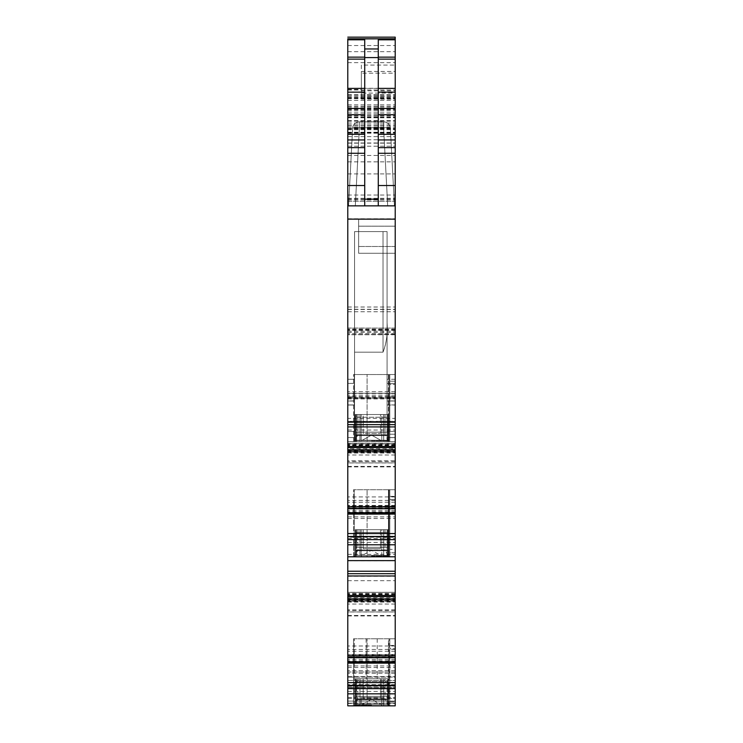 <?xml version="1.0" encoding="UTF-8"?>
<svg xmlns="http://www.w3.org/2000/svg" width="743" height="743" viewBox="0 0 743 743"><rect width="100%" height="100%" fill="white"/><g stroke="black" fill="none" stroke-linecap="round" stroke-linejoin="round"><path stroke-width="0.56" stroke-dasharray="3.71 2.79" d="M371.5 705.85L354.355 705.85L371.5 705.85M371.5 705.07L354.355 705.07L371.5 705.07M385.05 678.749L385.05 699.079L381.8 699.079L381.8 678.749L385.05 678.749L357.95 678.749L381.8 678.749L381.8 705.07L371.5 699.339L361.2 705.07L361.2 699.079L357.95 699.079L385.05 699.079L388.645 705.85M395.211 657.183L347.789 657.183L347.789 705.85L395.211 705.85L395.211 703.138L395.211 705.85L389.796 705.85L389.796 638.776L389.796 705.85L389.796 701.856L395.211 701.856L389.796 701.856L389.796 705.85L354.327 705.85L389.796 705.85L388.44 705.85L389.796 705.85L389.796 638.776L395.211 638.776L395.211 645.435L389.796 645.435L389.796 701.856L389.796 638.776L353.547 638.776L353.547 705.85L354.327 705.85L353.547 705.85L353.547 638.776L354.327 638.776L353.547 638.776L353.547 705.85L353.547 638.776L388.44 638.776L388.44 705.85L388.44 678.749L387.8 678.749L387.8 705.85L383.732 705.85L383.732 678.749L383.732 705.85L387.8 705.85L387.8 678.749L359.946 678.749L359.946 705.85L383.732 705.85L355.878 705.85L355.878 678.749L355.878 705.85L359.946 705.85L359.946 678.749L355.238 678.749L355.238 705.85L355.238 678.749L355.238 705.85L356.594 705.85L355.238 705.85L355.878 705.85L355.238 705.85L355.238 678.749L387.084 678.749L387.084 705.85L387.084 678.749L388.44 678.749L388.44 705.85L388.44 678.749L388.44 705.85L367.098 705.85L388.44 705.85L387.084 705.85L388.44 705.85L388.44 638.776L389.796 638.776L389.796 645.435L395.211 645.435L395.211 705.85L347.789 705.85L347.789 703.138L347.789 705.85L395.211 705.85L389.796 705.85L389.796 648.676L395.211 648.676L389.796 648.676L389.796 638.776L389.796 705.85L389.796 638.776L395.211 638.776L395.211 698.429L395.211 638.776L389.796 638.776L395.211 638.776L395.211 705.85L389.796 705.85L395.211 705.85L395.211 657.026L347.789 657.026L347.789 655.382L347.789 655.911L395.211 655.911L395.211 654.797L347.789 654.797L347.789 599.415L347.789 615.938L347.789 600.483L395.211 600.483L395.211 615.938L395.211 611.981L347.789 611.981M353.547 705.85L367.098 705.85L367.098 638.776L367.098 705.85L353.547 705.85M387.084 705.85L356.594 705.85L356.594 678.749L356.594 705.85L387.084 705.85M361.2 699.079L361.2 705.07M381.8 699.079L381.8 705.07M347.789 703.138L347.789 697.463L347.789 701.104L395.211 701.104L395.211 698.401L395.211 703.138L395.211 701.104L347.789 701.104L347.789 703.138L395.211 703.138L347.789 703.138M347.789 687.656L347.789 697.463L347.789 687.451L395.211 687.451L395.211 697.463L395.211 687.656L347.789 687.656M347.789 685.13L347.789 687.451L347.789 684.647L347.789 685.13L395.211 685.13L395.211 687.451L347.789 687.451L395.211 687.451L395.211 677.124L395.211 680.477L347.789 680.477L347.789 677.124L347.789 684.647L347.789 680.477L395.211 680.477L395.211 685.13L347.789 685.13M347.789 676.65L347.789 673.297L347.789 676.65L395.211 676.65L395.211 677.124L347.789 677.124L395.211 677.124L395.211 670.623L395.211 672.006L347.789 672.006L347.789 670.623L347.789 673.297L347.789 672.006L395.211 672.006L395.211 676.65L347.789 676.65M347.789 657.648L347.789 662.552L395.211 662.552L395.211 661.446L347.789 661.446L347.789 657.648L395.211 657.648L395.211 661.446M395.211 657.648L395.211 662.533L347.789 662.533L347.789 661.446M395.211 597.781L395.211 598.979L347.789 598.979L347.789 592.282L395.211 592.282L347.789 592.338L395.211 592.301L395.211 597.781L347.789 597.781M347.789 598.774L347.789 592.338M347.789 573.698L395.211 573.512L347.789 573.689M347.789 508.602L347.789 513.497L395.211 513.497L395.211 512.391L347.789 512.391L347.789 508.602L395.211 508.602L395.211 512.391M395.211 508.602L395.211 513.441L347.789 513.478L347.789 512.391M347.789 451.438L347.789 441.621L354.56 441.621L354.56 404.926L347.789 404.926L347.789 441.621L354.56 441.621L354.56 404.926L347.789 404.926L347.789 441.621L347.789 405.037L347.789 441.621L347.789 421.318L395.211 421.318L395.211 466.892L395.211 462.935L347.789 462.935L347.789 466.892L347.789 451.438L395.211 451.438M395.211 393.521L347.789 393.521L347.789 418.383L395.211 418.383L395.211 393.27L347.789 393.27L395.211 393.261L395.211 328.072L395.211 334.313L347.789 334.749L347.789 38.924M395.211 334.313L347.789 334.749L395.211 334.731L395.211 38.775M347.789 334.313L347.789 398.304L347.789 393.27L395.211 393.27M347.789 328.053L395.211 328.072L347.789 328.053M347.789 398.322L395.211 398.304L347.789 398.322M347.789 418.383L347.789 421.318M347.789 405.037L347.789 379.292L347.789 396.911L354.56 396.911L354.56 379.292L347.789 379.292L347.789 383.36L347.789 379.292L354.56 379.292L354.56 383.36L354.56 379.292L347.789 379.292L354.56 379.292L354.56 400.914L354.56 396.911L347.789 396.911L347.789 383.36L347.789 401.025L354.56 401.025L354.56 383.36L347.789 383.36L354.56 383.36L347.789 383.36L354.56 383.36L354.56 397.022L347.789 397.022L354.56 397.022L354.56 405.037L354.56 401.025L347.789 401.025L347.789 405.037L354.56 405.037L354.56 440.488L387.084 440.488L387.084 400.969L387.084 441.621L395.211 441.621L395.211 384.447L389.796 384.447L389.796 374.546L353.547 374.546L395.211 374.546L395.211 384.447L389.796 384.447L389.796 434.2L389.796 374.546L353.547 374.546L395.211 374.546L395.211 441.621L395.211 379.292L395.211 400.914L387.084 400.914L387.084 396.911L395.211 396.911L387.084 396.911L387.084 379.292L387.084 404.926L387.084 400.914L395.211 400.914L395.211 441.621L389.796 441.621L389.796 434.2L395.211 434.2L389.796 434.2L389.796 441.621L389.796 374.546L395.211 374.546L389.796 374.546L389.796 441.621L389.796 374.546L389.796 441.621L389.796 374.546L389.796 441.621L387.8 441.621L387.8 414.52L383.732 414.52L383.732 441.621L395.211 441.621L389.796 441.621L395.211 441.621L395.211 379.292L395.211 383.36L387.084 383.36L387.084 397.022L387.084 383.36L395.211 383.36L387.084 383.36L395.211 383.36L395.211 397.022L387.084 397.022L387.084 401.025L387.084 397.022L395.211 397.022L395.211 401.025L387.084 401.025L387.084 405.037L387.084 401.025L395.211 401.025L395.211 441.621L347.789 441.621L395.211 441.621L347.789 441.621L395.211 441.621L356.594 441.621L356.594 414.52L355.238 414.52L355.238 441.621L356.594 441.621L356.594 414.52L388.44 414.52L388.44 441.621L388.44 414.52L387.8 414.52L387.8 441.621L359.946 441.621L383.732 441.621L383.732 414.52L380.509 414.52L380.509 433.494L363.169 433.494L363.169 414.52L380.509 414.52L380.509 433.494L363.169 433.494L363.169 414.52L355.916 414.52L355.878 441.621L359.946 441.621L359.946 414.52L383.732 414.52L355.238 414.52L355.238 441.621L388.44 441.621L367.098 441.621L388.44 441.621L387.084 441.621L387.084 404.926L387.084 437.553L395.211 437.553L387.084 437.553L387.084 441.621L354.56 441.621L387.084 441.621L387.084 231.593L354.56 231.593L354.56 441.621L354.56 231.593L387.084 231.593L387.084 440.488L387.084 431.46L387.084 440.488L354.56 440.488L354.56 352.163L354.56 440.488L354.56 405.037L347.789 405.037M347.789 404.926L347.789 400.914L354.56 400.914L354.56 404.926L354.56 400.914L347.789 400.914L347.789 404.926M395.211 508.138L347.789 508.138L347.789 533.437L395.211 533.437L395.211 450.379L395.211 460.874L347.789 460.874L347.789 462.935M347.789 460.874L347.789 450.36L395.211 450.36L347.789 450.379L347.789 506.856L395.211 506.856L347.789 506.837L347.789 506.327L395.211 506.327L347.789 506.327M395.211 506.327L347.789 506.485L347.789 508.138M347.789 533.437L347.789 537.254L395.211 537.254L395.211 600.483M347.789 600.483L347.789 537.254M395.211 657.026L395.211 655.382L395.211 655.893L347.789 655.893L347.789 654.797M395.211 655.382L347.789 655.382M347.789 201.307L347.789 89.996L347.789 205.848L347.789 89.996L347.789 205.848L347.789 89.996L347.789 205.848L347.789 201.307L395.211 201.307L395.211 89.996L395.211 205.848L395.211 89.996L395.211 205.848L395.211 89.996L395.211 205.848L395.211 201.307L347.789 201.307M395.211 705.85L395.211 697.463L395.211 698.401L389.796 698.429L395.211 698.429L395.211 705.85M395.211 611.981L395.211 654.797M395.211 552.801L395.211 499.621L389.796 499.621L395.211 499.621L395.211 489.721L395.211 549.374L389.796 549.374L389.796 489.721L395.211 489.721L389.796 489.721L395.211 489.721L395.211 556.795L395.211 549.374L389.796 549.374L389.796 489.721L389.016 489.721L395.211 489.721L395.211 552.801L389.796 552.801L389.796 556.795L395.211 556.795L387.8 556.795L387.8 529.694L387.8 556.795L383.732 556.795L395.211 556.795L389.796 556.795L389.796 489.721L389.796 556.795L389.796 489.721L389.796 556.795L389.796 489.721L353.547 489.721L389.796 489.721L389.796 552.801L395.211 552.801M395.211 533.437L395.211 537.254M395.211 460.874L395.211 462.935M395.211 381.205L395.211 437.627L389.796 437.627L395.211 437.627L395.211 374.546L395.211 381.205L389.796 381.205L395.211 381.205M395.211 418.383L395.211 421.318M395.211 334.749L347.789 334.749M361.339 90.832L395.211 90.832L395.211 88.278L361.339 88.278L361.339 99.107L361.339 89.457L361.339 96.404L395.211 96.404L395.211 205.848L395.211 38.924M395.211 96.404L395.211 73.195L361.339 73.195L361.339 93.107L395.211 93.107M395.211 88.278L395.211 73.195M395.211 90.832L395.211 37.15M395.211 448.726L395.211 443.246L347.789 443.246L395.211 443.227L395.211 449.924L395.211 448.726L347.789 448.726M395.211 598.774L395.211 592.338M395.211 226.178L395.211 253.279L395.211 226.178L358.628 226.178L358.628 219.399L358.628 246.5L358.628 219.399L395.211 219.399L358.628 219.399L358.628 253.279L358.628 226.178L395.211 226.178M395.211 253.279L395.211 246.5L395.211 253.279L358.628 253.279L395.211 253.279L358.628 253.279L358.628 246.5L358.628 253.279L395.211 253.279M347.789 698.401L395.211 698.401L347.789 698.401M395.211 670.623L347.789 670.623L395.211 670.623M347.789 556.795L395.211 556.795M389.016 556.795L389.796 556.795L389.016 556.795L389.016 489.721L389.016 556.795L354.327 556.795L389.016 556.795M353.547 556.795L354.327 556.795L354.327 489.721L354.327 556.795L353.547 556.795L367.098 556.795L353.547 556.795L353.547 489.721L353.547 556.795M367.098 556.795L388.44 556.795L367.098 556.795L367.098 489.721L367.098 556.795M387.084 556.795L388.44 556.795L388.44 489.721L388.44 556.795L356.594 556.795L356.594 529.694L356.594 556.795L355.238 556.795L387.084 556.795L387.084 529.694L388.44 529.694L383.732 529.694L383.732 556.795L359.946 556.795L383.732 556.795L383.732 529.694L359.946 529.694L359.946 556.795L359.946 529.694L355.878 529.694L355.878 556.795L355.238 556.795L355.238 529.694L355.238 556.795L359.946 556.795L355.878 556.795L355.878 529.694L355.238 529.694L387.084 529.694L355.238 529.694L355.238 556.795L355.238 529.694L388.44 529.694L388.44 556.795L388.44 529.694L387.084 529.694L387.084 556.795M378.271 205.848L347.789 205.848L378.271 205.848L378.271 39.797M364.729 205.848L364.729 39.797M347.789 116.01L395.211 116.01L347.789 116.01M347.789 205.848L395.211 205.848L347.789 205.848L395.211 205.848L347.789 205.848L395.211 205.848L347.789 205.848L395.211 205.848L347.789 205.848L395.211 205.848L347.789 205.848L350.77 205.848L348.569 205.848L352.637 128.26A6.771 6.771 0 0 1 359.398 121.843L383.602 121.843L383.602 127.731L383.602 121.843A6.771 6.771 0 0 1 390.363 128.26A6.771 0.882 -3 0 0 383.602 127.731A6.771 0.882 -3 0 1 390.363 128.26A6.771 0.882 -3 0 0 383.602 127.731A6.771 0.882 -3 0 1 390.363 128.26L394.431 205.848L390.363 128.26A6.771 6.771 0 0 0 383.602 121.843A6.771 6.771 0 0 1 390.363 128.26A6.771 6.771 0 0 0 383.602 121.843A6.771 6.771 0 0 1 390.363 128.26A6.771 6.771 0 0 0 383.602 121.843A6.771 6.771 0 0 1 390.363 128.26A6.771 6.771 0 0 0 383.602 121.843L359.398 121.843L359.398 127.731L359.398 121.843L383.602 121.843L359.398 121.843L359.398 127.731L359.398 121.843A6.771 6.771 0 0 0 352.637 128.26A6.771 6.771 0 0 1 359.398 121.843A6.771 6.771 0 0 0 352.637 128.26A6.771 0.882 3 0 1 359.398 127.731L383.602 127.731L387.697 205.848L394.431 205.848L348.569 205.848L352.637 128.26A6.771 0.882 3 0 1 359.398 127.731A6.771 0.882 3 0 0 352.637 128.26A6.771 6.771 0 0 1 359.398 121.843A6.771 6.771 0 0 0 352.637 128.26A6.771 6.771 0 0 1 359.398 121.843A6.771 6.771 0 0 0 352.637 128.26L348.569 205.848L352.637 128.26A6.771 0.882 3 0 1 359.398 127.731L383.602 127.731L387.697 205.848L348.569 205.848L355.303 205.848L359.398 127.731L383.602 127.731L387.697 205.848L395.211 205.848M347.789 132.681L395.211 132.681L347.789 132.681M347.789 106.258L395.211 106.258M347.789 95.42L395.211 95.42L347.789 95.42M347.789 307.017L395.211 307.017M347.789 424.429L395.211 424.448M353.547 441.621L367.098 441.621L367.098 374.546L367.098 441.621L353.547 441.621L389.016 441.621L389.016 374.546L389.016 441.621L354.327 441.621L354.327 374.546L354.327 441.621L353.547 441.621L353.547 374.546L353.547 441.621M355.878 441.621L355.238 441.621L355.238 414.52L388.44 414.52L388.44 441.621L388.44 414.52L355.878 414.52L355.878 441.621L359.946 441.621L359.946 414.52L355.238 414.52L355.238 441.621L355.878 441.621M371.5 441.621L388.645 441.621L371.5 441.621M371.5 556.795L388.645 556.795L371.5 556.795M347.789 89.996L395.211 89.996L347.789 89.996M387.697 205.848L355.303 205.848L359.398 127.731L383.602 127.731L387.679 205.625L392.23 205.848M350.77 205.848L387.679 205.625M395.211 379.292L387.084 379.292L395.211 379.292M387.084 431.46L387.084 405.037L395.211 405.037L387.084 405.037L387.084 431.46L395.211 431.46L387.084 431.46M361.339 96.404L361.339 93.107M361.339 88.278L361.339 65.059L395.211 65.059L361.339 65.059L361.339 73.195M395.211 219.399L358.628 219.399L395.211 219.399M387.762 678.749L355.238 678.749L355.878 678.749L355.916 681.461L387.762 681.461L355.916 681.461L355.916 704.494L355.916 696.367L355.916 699.172L355.916 696.367L355.916 699.172L387.762 699.172L387.762 696.367L387.762 699.172L387.762 696.367L355.916 696.367L387.762 696.367L355.916 696.367L387.762 696.367L387.762 699.172L355.916 699.172L387.762 699.172L355.916 699.172L355.916 704.494L387.762 704.494L355.916 704.494L355.916 699.813L355.916 704.494L387.762 704.494L387.762 699.813L387.762 704.494L355.916 704.494L355.916 678.749L355.916 704.494L387.762 704.494L387.762 678.749L355.916 678.749L355.916 704.494L387.762 704.494L383.694 704.494L383.694 678.749L383.694 704.494L359.983 704.494L359.983 678.749L355.916 678.749L363.169 678.749L359.983 678.749L359.983 704.494L387.762 704.494L387.762 678.749M366.113 638.776L366.113 678.749L377.221 678.749L366.113 678.749M377.221 638.776L377.221 678.749M371.5 440.84L388.645 440.84L371.5 440.84M381.8 440.84L381.8 414.52L357.95 414.52L385.05 414.52L361.2 414.52L385.05 414.52L381.8 414.52L381.8 440.84L388.645 440.84L388.645 441.621L385.05 434.85L361.2 434.85L361.2 440.84L371.5 435.11L381.8 440.84L381.8 434.85L385.05 434.85L357.95 434.85L361.2 434.85L361.2 440.84L371.5 435.11L381.8 440.84L381.8 434.85L385.05 434.85L388.645 440.84M359.946 529.694L387.762 529.694L355.916 529.694L355.916 532.406L387.762 532.406L355.916 532.406L355.916 555.439L355.916 547.312L355.916 550.117L355.916 547.312L355.916 550.117L387.762 550.117L387.762 547.312L387.762 550.117L387.762 547.312L355.916 547.312L387.762 547.312L355.916 547.312L387.762 547.312L387.762 550.117L355.916 550.117L387.762 550.117L355.916 550.117L355.916 555.439L387.762 555.439L355.916 555.439L355.916 550.767L355.916 555.439L387.762 555.439L387.762 550.767L387.762 555.439L355.916 555.439L355.916 529.694L355.916 555.439L387.762 555.439L387.762 529.694L387.762 555.439L383.694 555.439L383.694 529.694L383.694 555.439L359.983 555.439L359.983 529.694L355.916 529.694L355.916 555.439L387.762 555.439L387.762 529.694L387.762 555.439L359.983 555.439L359.983 529.694L363.169 529.694L355.916 529.694L359.946 529.694M371.5 556.015L388.645 556.015L371.5 556.015M354.56 352.163L383.016 352.163C386.462 343.145 387.818 333.384 387.084 322.889C387.781 333.811 386.425 343.563 383.016 352.163C386.462 343.145 387.818 333.384 387.084 322.889C387.781 333.811 386.425 343.563 383.016 352.163L383.016 231.593L354.56 231.593L383.016 231.593L383.016 352.163L383.016 231.593L383.016 352.163L354.56 352.163M387.762 414.52L383.694 414.52L387.762 414.52L387.762 440.265L387.762 414.52L387.762 440.265L355.916 440.265L355.916 435.584L355.916 440.265L387.762 440.265L383.694 440.265L383.694 414.52L383.694 440.265L387.762 440.265L355.916 440.265L355.916 417.232L387.762 417.232L355.916 417.232L355.916 414.52L387.762 414.52L387.762 440.265L355.916 440.265L359.983 440.265L359.983 414.52L359.983 440.265L383.694 440.265L355.916 440.265L355.916 432.138L355.916 434.943L355.916 432.138L387.762 432.138L355.916 432.138L355.916 434.943L387.762 434.943L355.916 434.943L387.762 434.943L355.916 434.943L355.916 440.265L387.762 440.265L355.916 440.265L355.916 414.52L387.762 414.52M361.2 434.85L357.95 434.85L361.2 434.85L361.2 414.52L361.2 440.84L361.2 414.52L357.95 414.52L361.2 414.52L361.2 434.85M381.8 556.015L381.8 529.694L361.2 529.694L385.05 529.694L381.8 529.694L381.8 556.015L371.5 550.284L361.2 556.015L361.2 550.024L357.95 550.024L385.05 550.024L388.645 556.795M381.8 550.024L385.05 550.024L385.05 529.694M361.2 550.024L361.2 529.694L357.95 529.694L361.2 529.694L361.2 556.015M355.916 550.767L355.916 550.117L355.916 550.767L387.762 550.767L355.916 550.767M355.916 699.813L355.916 699.172L355.916 699.813L387.762 699.813L355.916 699.813M355.916 414.52L355.916 440.265L355.916 414.52M355.916 435.584L355.916 434.943L355.916 435.584L387.762 435.584L355.916 435.584M355.916 432.138L387.762 432.138L355.916 432.138M347.789 703.426L395.211 703.426M354.327 705.85L354.327 638.776L354.327 705.85M389.016 705.85L389.016 638.776L389.016 705.85M347.789 697.463L395.211 697.463L347.789 697.463M395.211 684.647L347.789 684.647L395.211 684.647M395.211 673.297L347.789 673.297L395.211 673.297M395.211 662.496L347.789 662.496M395.211 660.815L347.789 660.815M395.211 659.422L347.789 659.422M395.211 594.558L347.789 594.558M395.211 593.388L347.789 593.388M395.211 594.019L347.789 594.019M395.211 598.533L347.789 598.533M395.211 513.441L347.789 513.441M395.211 511.769L347.789 511.769M395.211 510.367L347.789 510.367M395.211 445.512L347.789 445.512M395.211 444.342L347.789 444.342M395.211 443.292L347.789 443.292M395.211 444.964L347.789 444.964M395.211 449.487L347.789 449.487M395.211 449.729L347.789 449.729M347.789 45.555L395.211 45.555M347.789 88.398L395.211 88.398M347.789 107.178L395.211 107.178M347.789 115.75L395.211 115.75M347.789 120.617L395.211 120.617M347.789 123.05L395.211 123.05M347.789 125.901L395.211 125.901M347.789 128.335L395.211 128.335M347.789 132.941L395.211 132.941M347.789 133.22L395.211 133.22M347.789 136.61L395.211 136.61M347.789 199.078L395.211 199.078M347.789 199.96L395.211 199.96M347.789 173.918L395.211 173.918M347.789 155.482L395.211 155.482M347.789 146.204L395.211 146.204M347.789 143.139L395.211 143.139M347.789 139.768L395.211 139.768M347.789 132.988L395.211 132.988M347.789 129.709L395.211 129.709M347.789 129.078L395.211 129.078L347.789 129.078M347.789 132.217L395.211 132.217M347.789 132.449L395.211 132.449M347.789 128.845L395.211 128.845L347.789 128.845M347.789 132.56L395.211 132.56M347.789 127.22L395.211 127.22M347.789 124.861L395.211 124.861M347.789 121.165L395.211 121.165M347.789 117.784L395.211 117.784M347.789 117.088L395.211 117.088M347.789 114.589L395.211 114.589M347.789 108.766L395.211 108.766M347.789 108.97L395.211 108.97M347.789 117.515L395.211 117.515M347.789 161.844L395.211 161.844M347.789 195.047L395.211 195.047M347.789 110.846L395.211 110.846M347.789 104.828L395.211 104.828M347.789 109.639L395.211 109.639M347.789 112.917L395.211 112.917M347.789 110.781L395.211 110.781M347.789 108.162L395.211 108.162M347.789 98.104L395.211 98.104M347.789 96.599L395.211 96.599M347.789 51.666L395.211 51.666M347.789 62.653L395.211 62.653M347.789 97.621L395.211 97.621M347.789 100.37L395.211 100.37M347.789 98.735L395.211 98.735M361.339 99.107L395.211 99.107M347.789 198.307L395.211 198.307M347.789 218.804L395.211 218.804M347.789 309.459L395.211 309.459L347.789 309.469M347.789 309.283L395.211 309.283L347.789 309.274M347.789 311.744L395.211 311.744M347.789 331.211L395.211 331.211M347.789 332.418L395.211 332.418M395.211 334.545L347.789 334.545M395.211 329.79L347.789 329.79M395.211 328.109L347.789 328.109M395.211 329.168L347.789 329.168M395.211 330.338L347.789 330.338M395.211 333.551L347.789 333.551M395.211 391.728L347.789 391.728M395.211 395.192L347.789 395.192M395.211 396.586L347.789 396.586M395.211 398.267L347.789 398.267M395.211 397.217L347.789 397.217M395.211 393.465L347.789 393.465M347.789 397.551L395.211 397.551M347.789 398.917L395.211 398.917M347.789 421.495L395.211 421.495M347.789 430.03L395.211 430.03M347.789 431.46L354.56 431.46L347.789 431.46M347.789 437.553L354.56 437.553L347.789 437.553M347.789 444.045L395.211 444.045M347.789 452.069L395.211 452.069M347.789 452.403L395.211 452.403M347.789 451.103L395.211 451.103M347.789 466.409L395.211 466.409M347.789 466.79L395.211 466.79M395.211 462.824L347.789 462.824M395.211 461.329L347.789 461.329M395.211 454.995L347.789 454.995M395.211 451.772L347.789 451.772M395.211 451.465L347.789 451.465M395.211 450.537L347.789 450.537M395.211 452.208L347.789 452.208M395.211 496.946L347.789 496.946M395.211 500.41L347.789 500.41M395.211 502.222L347.789 502.222M395.211 505.444L347.789 505.444M395.211 505.751L347.789 505.751M395.211 507.971L347.789 507.971M347.789 516.877L395.211 516.877M347.789 518.465L395.211 518.465M347.789 538.564L395.211 538.564M347.789 542.381L395.211 542.381M347.789 554.38L395.211 554.38M347.789 560.863L395.211 560.863M347.789 576.336L395.211 576.336M347.789 580.692L395.211 580.692M347.789 601.124L395.211 601.124M347.789 601.458L395.211 601.458M347.789 600.149L395.211 600.149M347.789 615.455L395.211 615.455M347.789 615.845L395.211 615.845M395.211 611.87L347.789 611.87M395.211 610.384L347.789 610.384M395.211 609.919L347.789 609.919M395.211 604.04L347.789 604.04M395.211 600.827L347.789 600.827M395.211 600.52L347.789 600.52M395.211 599.425L347.789 599.425L395.211 599.406M395.211 599.582L347.789 599.582M395.211 601.263L347.789 601.263M395.211 646.001L347.789 646.001M395.211 649.466L347.789 649.466M395.211 651.277L347.789 651.277M395.211 654.499L347.789 654.499M347.789 665.923L395.211 665.923M347.789 667.511L395.211 667.511M347.789 682.492L395.211 682.492M347.789 686.309L395.211 686.309M347.789 687.609L395.211 687.609M347.789 691.427L395.211 691.427M347.789 97.519L395.211 97.519M347.789 94.547L395.211 94.547M347.789 198.335L395.211 198.335M389.796 496.38L395.211 496.38L389.796 496.38M395.211 404.926L387.084 404.926L395.211 404.926M361.339 71.477L395.211 71.477M395.211 246.5L358.628 246.5L395.211 246.5M388.44 374.546L388.44 441.621L388.44 374.546M387.084 414.52L387.084 441.621L387.084 414.52M355.303 205.848L359.398 127.731L355.321 205.625M363.169 529.694L363.169 548.668L380.509 548.668L363.169 548.668L363.169 529.694M380.509 529.694L380.509 548.668L380.509 529.694M363.169 678.749L363.169 697.723L380.509 697.723L363.169 697.723L363.169 678.749M380.509 678.749L380.509 697.723L380.509 678.749M357.95 678.749L357.95 699.079L354.355 705.85M347.789 142.981L395.211 142.981M347.789 143.158L395.211 143.158M347.789 128.613L395.211 128.613L347.789 128.613M347.789 132.7L395.211 132.7M347.789 113.029L395.211 113.029M347.789 109.1L395.211 109.1M347.789 89.457L361.339 89.457M347.789 453.044L395.211 453.044M347.789 450.462L395.211 450.462M347.789 466.892L395.211 466.892M347.789 602.09L395.211 602.09M347.789 599.517L395.211 599.517M347.789 615.938L395.211 615.938M354.355 440.84L357.95 434.85L354.355 440.84M357.95 529.694L357.95 550.024L354.355 556.795M385.05 414.52L385.05 434.85L385.05 414.52M357.95 414.52L357.95 434.85L357.95 414.52"/><path stroke-width="1.11" d="M347.789 682.613L347.789 705.85L395.211 705.85L395.211 657.75L347.789 657.75L347.789 682.613L395.211 682.613M347.789 655.958L347.789 598.979L395.211 598.979L347.789 598.96L347.789 575.974L395.211 575.974L395.211 655.958L347.789 655.958L347.789 657.75M347.789 575.974L347.789 573.689L395.211 573.689L395.211 508.695L347.789 508.695L347.789 533.558L395.211 533.558M347.789 533.558L347.789 573.698L395.211 573.698L395.211 575.974M347.789 506.912L347.789 426.919L395.211 426.919L395.211 506.912L347.789 506.912L347.789 508.695M347.789 449.914L395.211 449.933M347.789 426.919L347.789 424.634L395.211 424.634L395.211 38.775L347.789 38.924L347.789 57.146L364.729 57.146M347.789 57.146L347.789 424.643L395.211 424.643L395.211 426.919M395.211 37.15L347.789 37.15L395.211 37.15L395.211 38.775L347.789 38.775M395.211 506.912L395.211 508.695M395.211 508.602L347.789 508.444L395.211 508.602M395.211 655.958L395.211 657.75M395.211 657.648L347.789 657.49L395.211 657.648M347.789 688.659L395.211 688.659M347.789 571.237L395.211 571.237M347.789 556.795L395.211 556.795M347.789 539.613L395.211 539.613M347.789 422.182L395.211 422.182M347.789 205.848L395.211 205.848M364.729 205.848L364.729 39.797L347.789 39.797M364.729 48.954L378.271 48.954L378.271 39.797L395.211 39.797M378.271 48.954L378.271 205.848M347.789 693.832L395.211 693.832M347.789 685.724L395.211 685.724M347.789 685.548L395.211 685.548M347.789 663.137L395.211 663.137M347.789 661.772L395.211 661.772M395.211 657.694L347.789 657.694M347.789 596.648L395.211 596.648M347.789 595.44L395.211 595.44M347.789 560.621L395.211 560.621M347.789 544.786L395.211 544.786M347.789 536.669L395.211 536.669M347.789 536.492L395.211 536.492M347.789 514.091L395.211 514.091M347.789 512.726L395.211 512.726M395.211 508.649L347.789 508.649M347.789 447.592L395.211 447.592M347.789 446.394L395.211 446.394M347.789 219.129L395.211 219.129M347.789 185.527L364.729 185.527M347.789 153.272L364.729 153.272M347.789 147.634L364.729 147.634M347.789 139.944L364.729 139.944M347.789 134.307L364.729 134.307M347.789 114.728L364.729 114.728M347.789 108.469L364.729 108.469M347.789 92.151L364.729 92.151M347.789 88.398L364.729 88.398M347.789 59.124L364.729 59.124M378.271 57.146L395.211 57.146M378.271 59.124L395.211 59.124M378.271 88.398L395.211 88.398M378.271 92.151L395.211 92.151M378.271 108.469L395.211 108.469M378.271 114.728L395.211 114.728M378.271 134.307L395.211 134.307M378.271 139.944L395.211 139.944M378.271 147.634L395.211 147.634M378.271 153.272L395.211 153.272M378.271 185.527L395.211 185.527M364.729 199.161L378.271 199.161M364.729 57.573L378.271 57.573M395.211 598.979L347.789 598.979"/></g></svg>
